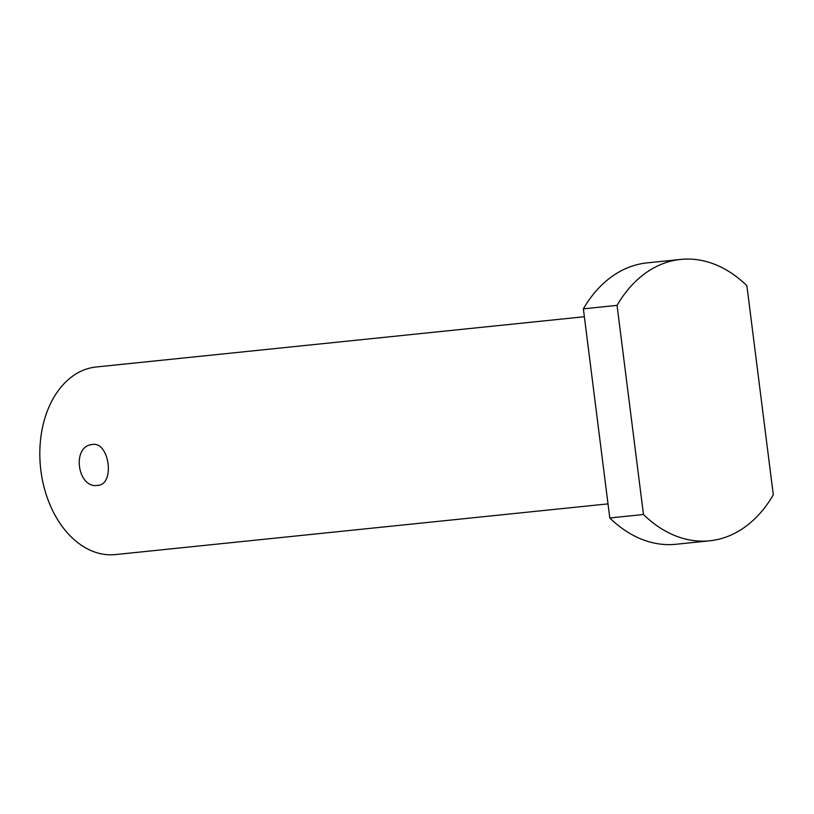 <?xml version="1.0" encoding="UTF-8"?>
<svg xmlns="http://www.w3.org/2000/svg" width="814" height="814" viewBox="0 0 814 814"><rect width="100%" height="100%" fill="white"/><g stroke="black" fill="none" stroke-linecap="round" stroke-linejoin="round"><path stroke-width="1.22" d="M97.67 485.409C77.534 488.858 71.398 446.398 91.992 444.566C109.107 440.659 115.385 483.994 98.168 485.348L97.67 485.409M680.687 259.422L647.008 262.891A141.433 98.423 84.1 0 0 583.373 308.842L609.788 517.969A141.433 98.423 84.1 0 0 675.976 544.271L709.655 540.801A141.433 98.423 -95.9 0 1 643.467 514.499L617.053 305.382A141.433 98.423 -95.9 0 1 680.687 259.422A141.433 98.423 -95.9 0 1 746.886 285.724L773.3 494.851A141.433 98.423 -95.9 0 1 709.655 540.801M609.788 517.969L643.467 514.499M583.373 308.842L617.053 305.382M584.371 316.727L96.144 366.992A94.292 65.619 84.1 0 0 93.986 367.267A94.292 65.619 84.1 0 0 40.7 469.057A94.292 65.619 84.1 0 0 115.456 554.578L608.007 503.876"/></g></svg>
